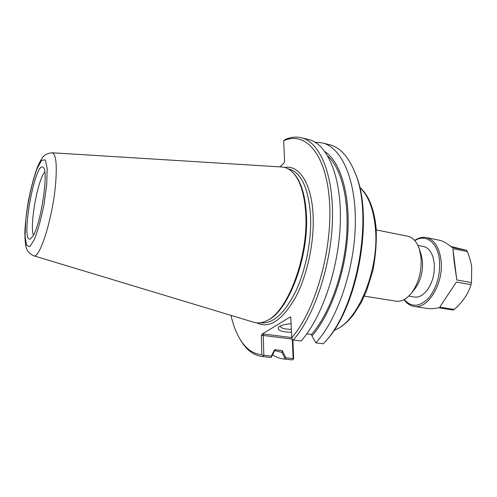<?xml version="1.0" encoding="UTF-8"?>
<svg xmlns="http://www.w3.org/2000/svg" width="497" height="497" viewBox="0 0 497 497"><rect width="100%" height="100%" fill="white"/><g stroke="black" fill="none" stroke-linecap="round" stroke-linejoin="round"><path stroke-width="0.75" d="M376.254 229.912L407.633 236.218C412.839 237.386 416.722 241.623 419.275 248.941L420.953 256.93C421.978 270.958 418.766 283.073 411.323 293.267C406.378 299.237 401.265 301.865 395.979 301.145L364.369 296.144M420.978 254.01L422.388 260.546C423.202 271.468 420.692 280.911 414.871 288.869L414.678 289.105M274.425 350.578L281.936 352.361L285.123 358.617L285.85 357.728L282.234 350.596L274.568 349.689L271.374 356.076L263.826 355.212L263.292 335.456L292.124 339.091M271.374 356.076L271.443 357.057L274.263 351.466L274.568 349.758M282.24 350.665L281.936 352.361M274.568 349.739L282.234 350.596M291.764 337.749L292.217 339.432L293.311 339.998L301.095 340.973C322.149 317.564 339.289 266.957 340.346 221.482C341.482 175.932 327.194 143.739 308.562 139.52L301.3 137.725C295.982 136.476 290.54 137.11 284.98 139.638L283.719 140.732C305.158 130.786 326.355 153.579 329.492 201.459C332.816 249.177 315.228 310.985 291.764 337.749L290.739 317.105L290.068 317.061L262.062 334.133L261.354 335.692L261.844 354.69L263.161 355.771L263.826 355.212M306.773 333.866L311.489 334.481C328.753 314.843 343.123 276.438 346.384 238.746C349.652 201.037 341.663 168.775 327.933 156.17M311.489 334.481L311.979 335.91C330.288 315.086 345.291 273.418 347.788 233.72C350.31 193.985 340.37 161.823 325.032 151.691M315.141 142.266L322.336 142.919L329.337 144.652C339.96 147.255 348.527 156.63 355.057 172.77C373.769 215.766 357.119 308.55 324.622 342.352L323.342 343.769L315.856 342.831L311.979 335.91M292.335 339.494L293.118 358.561L285.85 357.728M263.161 355.771L263.59 356.635L271.045 357.486L271.443 357.057M291.758 337.581L263.36 333.978L263.292 335.456L261.354 335.692M293.118 358.561L293.329 359.213L293.646 358.337L292.876 339.774M279.948 166.874L283.849 163.24L284.57 161.537L283.719 140.732M290.068 317.061L290.913 317.471M261.844 354.69C253.116 353.97 245.86 348.832 240.082 339.289C236.156 332.748 233.112 324.777 230.968 315.365M267.287 320.428L267.498 320.329C288.248 311.781 309.271 256.607 306.351 213.865C305.146 194.818 300.971 181.386 293.833 173.559L293.671 173.385M291.422 329.325C284.694 329.287 280.967 328.237 280.227 326.181L280.227 326.032M291.192 323.709C284.974 324.137 280.786 325.28 278.618 327.119C276.984 330.337 281.29 332.046 291.54 332.244M285.123 358.617L285.185 359.089L292.373 359.909L293.329 359.213M292.373 359.909L283.563 358.964C279.643 358.499 275.972 357.132 272.549 354.864M325.125 341.787L325.815 341.01C357.784 307.73 374.111 216.767 355.709 174.441L355.33 173.472M322.336 142.919C341.433 147.261 356.225 179.324 355.318 224.501C354.485 269.604 337.264 319.689 315.856 342.831M293.311 339.998C314.179 316.44 331.263 265.566 332.443 219.891C333.704 174.136 319.683 141.875 301.3 137.725M240.399 339.805L241.07 340.886C246.667 350.137 253.656 355.349 262.031 356.517L263.59 356.635M262.031 356.517L271.045 357.486M285.185 359.089L283.563 358.964M52.061 152.778L281.749 166.986C285.887 167.234 289.683 169.179 293.137 172.819C300.318 180.697 304.518 194.234 305.73 213.43C308.656 256.533 287.465 312.191 266.585 320.776C262.081 322.988 257.844 323.491 253.874 322.286L33.585 255.738C39.741 259.807 53.285 216.189 55.757 182.039C57.049 163.364 55.819 153.61 52.061 152.778C47.507 153.275 44.32 154.902 42.5 157.655C40.947 159.761 39.207 163.053 37.281 167.526C34.212 175.839 31.243 186.953 28.372 200.881C26.409 212.828 25.229 223.389 24.85 232.565C24.949 239.771 25.428 244.835 26.285 247.748C27.043 251.022 29.478 253.687 33.585 255.738M32.74 236.398L30.305 238.958C20.128 243.35 35.138 159.711 43.152 167.365C49.085 169.974 40.897 224.874 32.74 236.398M44.78 171.993C37.76 179.299 29.398 225.899 33.442 235.187M404.005 299.616C406.714 303.45 410.019 305.698 413.92 306.369C428.041 309.78 444.312 282.638 440.963 259.583C439.044 246.928 434.148 239.585 426.264 237.56C422.382 236.833 418.499 237.796 414.622 240.442M414.79 240.629C425.444 233.553 437.559 242.157 439.423 259.794C440.535 275.145 436.813 288.049 428.265 298.498C419.257 307.103 411.243 307.438 404.223 299.498M413.33 296.858C418.095 297.964 422.674 295.79 427.072 290.329C432.663 282.445 435.024 273.244 434.167 262.727L433.024 257.173C430.8 250.525 427.258 246.891 422.407 246.276M413.92 306.369L427.153 308.444C430.234 308.917 433.993 308.693 438.435 307.755L452.953 310.053L454.283 309.426L439.752 307.121L456.345 282.072L471.007 284.669L471.479 282.6L456.818 279.985L454.19 262.093L452.879 248.686L467.354 251.557L466.447 250.264L451.997 247.382C447.033 243.325 442.765 240.921 439.205 240.181L426.264 237.56M450.878 246.481L466.447 250.264M439.752 307.121L456.345 282.072M471.007 284.669C468.416 293.609 462.844 301.865 454.283 309.426M467.354 251.557C469.659 257.452 471.113 262.733 471.703 267.392L471.479 282.6M456.818 279.985L452.879 248.686M359.654 187.4C368.171 195.141 373.396 208.51 375.322 227.502C379.801 269.591 357.281 323.081 334.021 330.238M263.36 333.978L262.062 334.133M290.472 317.484L290.931 317.546M256.819 322.864C269.101 328.908 281.898 320.64 295.206 298.045C307.283 275.742 314.582 241.666 313.048 214.3C311.476 183.02 298.945 164.724 284.706 167.464M288.055 168.806L288.794 168.974C301.07 172.366 308.314 187.611 310.513 214.704C311.836 239.256 306.028 269.43 295.845 291.093C284.657 313.259 273.095 323.851 261.173 322.87L260.428 322.77M46.749 184.12L44.047 204.205C41.232 218.301 38.058 229.968 34.517 239.212L29.82 246.63L26.484 245.195L25.074 235.702L25.745 220.301C27.726 202.099 32.063 182.219 36.995 168.912L41.63 160.314L45.295 159.904L47.165 168.272L46.749 184.12M333.885 330.443C340.743 327.927 347.304 322.64 353.56 314.582L360.99 302.971L366.463 291.242L372.843 270.716C375.682 256.098 376.769 241.865 376.105 228.017C374.173 208.659 368.668 195.041 359.598 187.158M408.745 296.113L415.132 297.15M417.853 245.381L424.202 246.624M421.071 254.296L419.275 248.941M414.871 288.869L411.323 293.267M355.709 174.441L355.057 172.77M325.815 341.01L324.622 342.352M293.833 173.559L293.137 172.819M267.498 320.329L266.585 320.776"/></g></svg>
